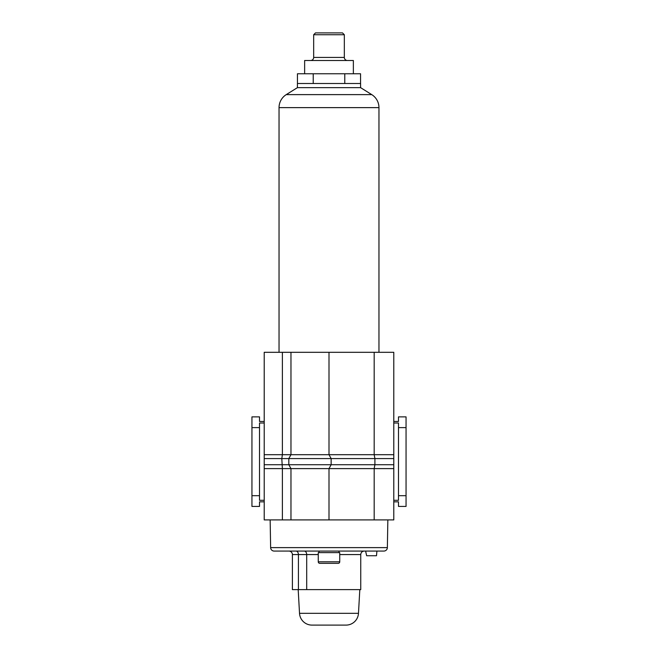 <?xml version="1.0" encoding="UTF-8"?>
<svg xmlns="http://www.w3.org/2000/svg" width="658" height="658" viewBox="0 0 658 658"><rect width="100%" height="100%" fill="white"/><g stroke="black" fill="none" stroke-linecap="round" stroke-linejoin="round"><path stroke-width="0.99" d="M393.788 454.694L393.788 352.31L374.18 352.31L374.18 454.694L393.788 454.694L393.788 458.585L374.904 458.585L374.904 464.721L288.821 464.721L288.821 458.585L290.968 454.694L374.18 454.694L374.904 458.585L281.813 458.585L282.381 454.694L282.381 352.31L264.212 352.31L264.212 519.91L374.18 519.91L374.18 468.611L329 468.611L331.147 464.721L331.147 458.585L329 454.694L329 352.31L282.381 352.31M288.821 458.585L290.968 454.694L290.968 352.31M374.18 352.31L329 352.31M374.18 519.91L393.788 519.91L393.788 458.585M393.788 421.474L398.493 421.474L398.493 416.876L406.052 416.876L406.052 506.43L398.493 506.43L398.493 501.832L393.788 501.832M282.381 519.91L282.381 468.611L281.813 458.585L264.212 458.585M290.968 519.91L290.968 468.611L288.821 464.721L264.212 464.721M329 519.91L329 468.611L331.147 464.721M406.052 495.696L398.493 495.696L398.493 500.294L393.788 500.294M406.052 427.61L398.493 427.61L398.493 495.696M393.788 423.02L398.493 423.02L398.493 427.61M264.212 421.474L259.507 421.474L259.507 416.876L251.948 416.876L251.948 506.43L259.507 506.43L259.507 501.832L264.212 501.832M264.212 423.02L259.507 423.02L259.507 500.294L264.212 500.294M251.948 495.696L259.507 495.696M251.948 427.61L259.507 427.61M393.788 464.721L374.904 464.721L374.18 468.611L393.788 468.611M329 468.611L290.968 468.611L288.821 464.721M360.584 87.646L371.754 94.62A15.331 15.331 0 0 1 378.959 107.624L279.041 107.624A15.331 15.331 0 0 1 286.246 94.62L297.416 87.646L297.416 83.5L360.584 83.5L360.584 87.646L297.416 87.646M279.041 107.624L279.041 352.31M378.959 107.624L378.959 352.31M342.497 32.9L344.331 34.742L313.669 34.742L315.503 32.9L342.497 32.9M310.601 60.503A3.068 3.068 0 0 0 313.669 57.435L313.669 34.742M347.399 60.503A3.068 3.068 0 0 1 344.331 57.435L344.331 34.742M304.638 73.762L304.638 60.503L353.362 60.503L353.362 73.762M360.551 83.5L360.551 73.762L297.449 73.762L297.449 83.5M313.224 83.5L313.224 73.762M344.776 83.5L344.776 73.762M318.266 561.8A1.53 1.53 0 0 0 319.796 563.338L338.204 563.338A1.53 1.53 0 0 0 339.734 561.8L339.734 552.605L318.266 552.605L318.266 561.8L339.734 561.8M338.969 552.605L338.969 551.067M364.277 551.067L365.609 551.067L366.646 555.739L376.499 555.739L376.911 551.067L383.861 551.067L274.139 551.067A3.504 3.504 0 0 1 270.635 547.62L270.15 519.91M319.031 552.605L319.031 551.067M383.861 551.067A3.504 3.504 0 0 0 387.365 547.62L387.85 519.91M288.887 551.067A3.504 3.504 0 0 1 292.391 554.571L292.391 589.626L360.74 589.626L360.74 554.571L339.734 554.571M298.189 589.626L299.522 613.33A12.461 12.461 0 0 0 311.966 625.1L346.034 625.1A12.461 12.461 0 0 0 358.478 613.33L359.811 589.626M318.266 554.571L298.419 554.571A3.504 2.459 -90 0 0 295.952 551.067L304.243 551.067A3.504 2.459 90 0 1 306.702 554.571L306.702 589.626M290.968 454.694L264.212 454.694M290.968 468.611L264.212 468.611M371.754 94.62L286.246 94.62M344.331 57.435L313.669 57.435M270.635 547.62L387.365 547.62M298.419 589.626L298.419 554.571L292.391 554.571M299.522 613.33L358.478 613.33M360.74 554.571C360.954 552.44 362.122 551.272 364.252 551.067"/></g></svg>
